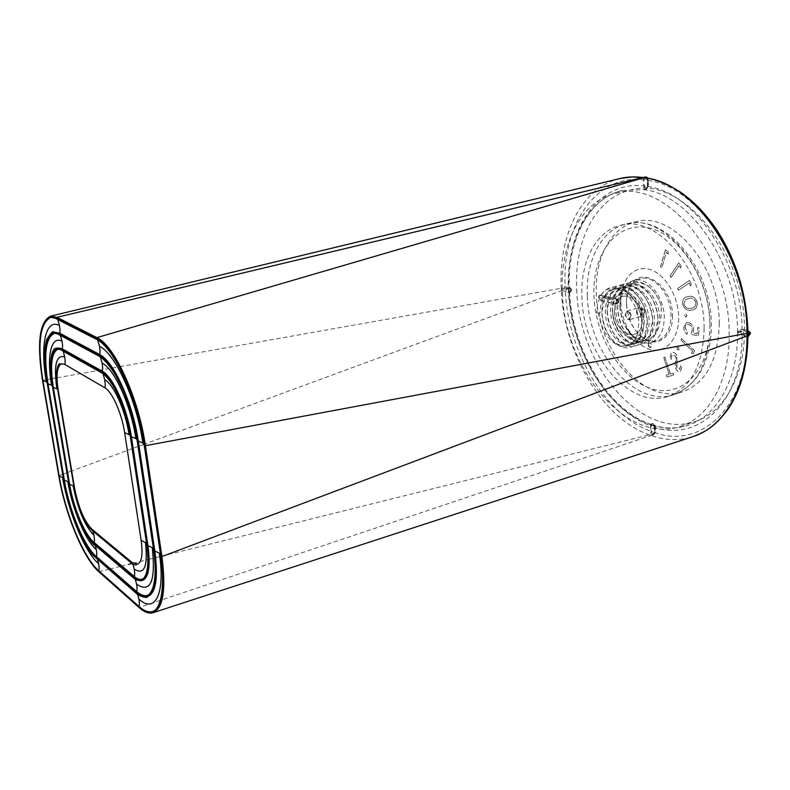 <?xml version="1.0" encoding="UTF-8"?>
<svg xmlns="http://www.w3.org/2000/svg" width="790" height="790" viewBox="0 0 790 790"><rect width="100%" height="100%" fill="white"/><g stroke="black" fill="none" stroke-linecap="round" stroke-linejoin="round"><path stroke-width="0.59" stroke-dasharray="3.95 2.96" d="M607.056 310.974C607.935 325.47 613.05 335.928 622.392 342.366C626.075 344.499 629.6 345.092 632.968 344.144C640.354 341.418 643.949 333.943 643.771 321.688C642.981 303.202 627.477 284.943 614.877 288.933C610.729 290.039 607.401 292.952 604.893 297.682L601.783 312.406C602.691 327.03 607.846 337.557 617.257 343.976L622.579 345.961L627.655 345.684C632.168 344.371 635.407 340.529 637.372 334.14L638.774 323.199C638.715 295.243 609.179 276.352 600.015 297.238L597.457 304.506L596.677 313.008L597.467 304.417L600.114 296.764C606.039 286.523 614.373 284.469 625.137 290.601C638.784 299.104 646.585 325.974 639.09 339.354C634.232 348.005 627.448 350.089 618.758 345.595C605.17 338.308 597.003 310.539 605.337 295.529C611.332 285.081 619.785 283.008 630.697 289.298C644.206 297.83 651.888 324.285 644.521 337.636C639.604 346.484 632.711 348.597 623.863 343.976C610.394 336.649 602.345 309.265 610.542 294.305C616.605 283.65 625.167 281.546 636.236 287.995C649.597 296.556 657.162 322.606 649.933 335.918C644.946 344.963 637.955 347.116 628.958 342.366C615.598 334.99 607.658 307.991 615.716 293.08C621.849 282.228 630.529 280.094 641.747 286.701C654.959 295.292 662.405 320.928 655.315 334.209C650.269 343.462 643.169 345.645 634.014 340.767C620.782 333.341 612.951 306.718 620.871 291.875C627.072 280.806 635.861 278.653 647.237 285.407C653.458 289.891 658.139 296.783 661.269 306.095L661.082 317.155L659.601 323.219L659.759 317.185C659.058 298.808 643.524 280.717 630.815 284.736C626.48 285.891 623.034 288.972 620.476 293.969L617.543 308.12C618.363 322.36 623.379 332.709 632.593 339.167C636.385 341.418 640.028 342.06 643.524 341.082C650.96 338.347 654.604 330.882 654.456 318.676C653.725 300.269 638.202 282.119 625.522 286.128C621.256 287.264 617.849 290.286 615.311 295.193L612.309 309.542C613.159 323.91 618.224 334.318 627.507 340.767C631.25 342.959 634.834 343.571 638.261 342.613C645.667 339.878 649.291 332.402 649.123 320.177C648.373 301.731 632.849 283.531 620.209 287.53C616.002 288.646 612.645 291.619 610.117 296.438L607.056 310.974M637.372 334.14C635.298 340.451 631.842 344.361 627.003 345.872C614.926 349.96 599.798 331.563 599.482 313.038L600.054 312.88C600.4 300.17 604.765 292.349 613.119 289.397C617.484 288.31 621.957 289.278 626.539 292.28C635.486 299.045 640.641 309.009 642.013 322.182L639.436 337.202C637.332 341.211 634.607 343.69 631.24 344.647C619.488 348.538 605.16 330.003 605.337 311.438C605.703 298.758 610.077 290.937 618.471 287.985C622.905 286.889 627.438 287.886 632.079 290.967C640.947 297.721 646.042 307.626 647.375 320.671L644.847 335.503C642.734 339.601 639.959 342.139 636.533 343.107C624.752 347.007 610.403 328.531 610.601 310.006C610.986 297.346 615.38 289.545 623.794 286.582C628.297 285.476 632.899 286.494 637.589 289.654C646.378 296.418 651.414 306.253 652.718 319.17L650.239 333.805C648.106 338.001 645.292 340.589 641.806 341.576C629.976 345.487 615.617 327.07 615.835 308.584C616.24 295.954 620.654 288.153 629.087 285.19C633.669 284.064 638.33 285.111 643.08 288.34C651.78 295.114 656.767 304.891 658.031 317.679L655.601 332.116C653.449 336.402 650.605 339.048 647.059 340.056C639.969 341.478 633.56 338.1 627.843 329.924L630.084 332.738C635.822 338.95 641.776 341.3 647.958 339.799C654.199 337.715 658.08 332.195 659.601 323.219M626.48 304.496C627.625 319.624 633.392 330.862 643.771 338.209C648.442 341.033 653.024 341.833 657.497 340.609C666.296 337.37 670.789 328.946 670.996 315.319C670.996 294.522 653.735 274.298 640.344 278.663C635.881 279.917 632.365 282.958 629.808 287.787C627.398 292.527 626.292 298.097 626.48 304.496M619.874 306.293C620.496 317.333 624.13 326.784 630.775 334.634C637.204 341.606 643.899 344.243 650.851 342.544C659.62 339.315 664.094 330.872 664.271 317.215C664.232 296.369 646.99 276.066 633.659 280.42C626.826 282.543 622.441 288.241 620.506 297.524L619.874 306.293M672.448 315.279C673.337 335.947 658.1 348.015 644.364 338.851C633.669 331.287 627.734 319.713 626.559 304.14C626.361 297.553 627.507 291.816 629.986 286.928C640.107 263.988 672.665 284.598 672.448 315.279M648.402 344.677C649.439 341.991 650.555 342.297 651.77 345.595C650.733 348.272 649.607 347.965 648.402 344.677M620.861 302.758C621.523 323.693 634.903 345.299 650.21 349.476C665.516 353.959 679.252 338.959 678.669 316.79C678.324 294.68 663.462 271.967 647.869 268.985C632.257 265.677 619.992 281.783 620.861 302.758C619.992 281.783 632.257 265.677 647.869 268.985C663.462 271.967 678.324 294.68 678.669 316.79C679.252 338.959 665.516 353.959 650.21 349.476C634.903 345.299 621.523 323.693 620.861 302.758M627.843 329.924C623.231 323.298 620.693 315.714 620.249 307.182L620.802 299.064C625.226 283.027 634.143 278.603 647.543 285.792C653.784 290.345 658.356 297.119 661.269 306.095M600.054 312.88L596.687 312.959M648.323 344.697L649.676 347.304L651.701 345.615C651.019 342.929 649.973 342.238 648.541 343.531L648.323 344.697M612.655 311.448C612.744 339.285 645.558 348.568 644.186 319.397C643.85 290.236 610.571 282.869 612.655 311.448M614.561 311.932C614.65 336.392 643.425 344.42 642.181 318.893C641.905 293.426 612.764 286.859 614.561 311.932C614.65 336.392 643.425 344.42 642.181 318.893C641.905 293.426 612.764 286.859 614.561 311.932M644.364 309.937L644.423 311.843L644.364 309.937M625.176 314.608L627.023 311.062C629.344 311.013 630.746 312.712 631.25 316.138L629.403 319.674C627.082 319.723 625.67 318.034 625.176 314.608M630.904 316.049C629.265 320.493 627.467 320.049 625.512 314.697C627.142 310.233 628.939 310.687 630.904 316.049M602.375 296.961L618.205 300.783L602.395 297.396L601.388 295.223L599.975 295.154L598.899 297.238L600.706 300.141L616.516 304.012L618.185 301.908L615.943 299.054C618.274 301.296 618.333 302.985 616.121 304.12L600.321 300.249C598.247 298.571 598.01 296.902 599.58 295.243L615.943 299.054M587.345 296.418C588.402 352.498 635.17 408.756 674.255 394.536C697.106 385.53 709.005 362.808 709.963 326.369C710.457 268.807 662.958 213.093 626.993 223.797C601.467 229.139 585.499 260.72 587.345 296.418M685.927 317.155L687.053 315.733L685.74 313.887L684.624 315.319L685.858 317.185L686.974 315.753L685.671 313.906L684.555 315.338L685.858 317.185M689.552 322.883L686.688 322.537L683.854 326.902C683.656 330.082 684.703 332.55 687.004 334.318L687.211 332.442L685.187 327.425C685.769 324.779 687.182 323.91 689.403 324.799C691.438 325.984 692.356 327.949 692.159 330.674L690.934 334.239L698.251 335.997L699.189 327.978L697.817 327.327L697.047 333.913L693.028 332.936L693.551 330.901C693.709 327.139 692.376 324.463 689.552 322.883L686.767 322.518L683.854 326.902M683.923 326.882C683.725 330.062 684.772 332.531 687.073 334.288L687.29 332.412L685.256 327.406C685.848 324.759 687.251 323.88 689.473 324.779C691.517 325.964 692.435 327.929 692.228 330.654L691.013 334.219L698.33 335.967L699.269 327.959L697.886 327.307L697.116 333.894L693.097 332.916L693.62 330.882C693.788 327.119 692.455 324.443 689.631 322.853M694.45 350.661L681.523 338.574L680.921 340.095L692.554 350.997L691.586 353.397L693.225 353.673L694.529 350.642L681.523 338.574M681.592 338.555L680.99 340.075L692.633 350.967L691.655 353.377L693.304 353.653L694.529 350.642M677.04 368.219L676.615 355.174C674.897 352.488 673.08 351.748 671.164 352.972L669.841 359.164L671.194 359.322L671.935 354.72L675.43 356.063L675.954 358.058L675.095 365.938L675.894 369.019C677.346 371.399 678.916 372.07 680.605 371.033L681.968 365.987L680.536 365.602L679.657 369.266L677.04 368.219L676.556 365.444M676.625 365.424L677.05 362.64M677.119 362.61L676.615 355.174M676.684 355.154C674.976 352.459 673.159 351.728 671.243 352.952L669.91 359.144L671.263 359.292L672.004 354.7L675.499 356.043L676.023 358.028L675.174 365.918L675.964 368.989C677.415 371.379 678.985 372.05 680.674 371.014L682.047 365.968L680.605 365.582L679.726 369.246L677.109 368.199M670.364 373.976L664.973 357.11L663.709 357.515L669.091 374.351L666.316 375.201L666.898 377.008L673.742 374.944L673.159 373.127L670.364 373.976L664.973 357.11M665.042 357.09L663.778 357.495L669.169 374.332L666.395 375.171L666.967 376.988L673.811 374.924L673.228 373.097L670.433 373.947M618.224 301.227L616.121 304.12M683.864 304.278L685.365 299.726L688.752 298.432C691.744 297.465 694.124 298.798 695.881 302.432C695.793 306.382 694.134 308.307 690.894 308.209C687.932 309.226 685.582 307.912 683.864 304.278L685.365 299.726M685.434 299.706L688.752 298.432M688.831 298.403C691.823 297.445 694.193 298.778 695.96 302.412L695.881 302.432M682.708 304.515C684.703 309.334 687.606 311.181 691.418 310.045C695.496 310.036 697.461 307.448 697.313 302.274C695.269 297.336 692.317 295.43 688.455 296.546L687.033 296.852C683.765 297.514 682.323 300.062 682.708 304.515L682.639 304.535C684.624 309.354 687.527 311.201 691.339 310.065C695.427 310.055 697.392 307.468 697.234 302.303C695.2 297.356 692.247 295.45 688.376 296.566L686.964 296.872C683.686 297.534 682.254 300.082 682.639 304.535M695.96 302.412C695.871 306.362 694.212 308.288 690.974 308.189C688.001 309.206 685.661 307.893 683.943 304.259M680.832 268.007L681.019 265.815L678.788 262.882L669.999 276.115L671.105 277.586L679.044 265.667L680.832 268.007M671.036 277.606L678.975 265.687L680.753 268.027L680.94 265.835L678.709 262.902L669.92 276.135L671.105 277.586M668.389 254.064L668.083 251.773L665.476 249.778L660.499 266.813L661.803 267.83L666.296 252.474L668.389 254.064M665.397 249.798L660.42 266.832L661.724 267.85L666.227 252.494L668.31 254.084L668.014 251.793L665.476 249.778M689.157 283.018L690.46 285.901L691.151 284.005L689.512 280.391L677.563 288.538L678.383 290.345L689.157 283.018M677.03 347.333L677.237 349.624L678.906 349.891L678.699 347.59L677.03 347.333M677.316 349.605L678.985 349.871L678.778 347.57L677.109 347.314L677.316 349.605M690.539 285.881L691.23 283.985L689.591 280.371L677.642 288.518L678.452 290.325L689.236 282.998L690.539 285.881M719.275 323.614C719.917 265.934 671.836 210.436 635.674 221.822C610.374 227.55 594.574 258.824 596.322 294.087C597.26 349.615 643.534 405.319 682.718 391.761C706.003 382.972 718.199 360.26 719.275 323.614M704.127 328.038C704.542 270.022 656.559 214.021 620.703 225.367C595.611 231.036 580.048 262.428 581.914 297.879C583.06 353.693 629.196 409.882 668.054 396.422C691.161 387.693 703.179 364.891 704.127 328.038M562.421 293.07C564.297 368.476 626.668 445.264 680.585 426.343C708.936 417.515 729.93 380.829 729.16 334.219C730.197 254.726 664.38 178.283 616.072 193.264C580.788 200.818 559.636 244.633 562.421 293.07M576.69 289.367C578.28 364.397 640.868 440.544 695.22 421.465C723.798 412.548 745.049 375.991 744.447 329.657C745.78 250.647 679.854 174.886 631.131 189.916C595.571 197.54 574.073 241.187 576.69 289.367M561.404 289.663L565.057 291.638L563.882 288.972L561.374 289.179L567.092 288.429L571.21 289.426L571.723 290.098L570.054 292.527L571.723 290.098M568.691 287.698L565.156 286.849C561.838 226.246 595.127 173.869 643.544 179.873L643.722 185.907C597.714 180.485 565.926 230.147 568.691 287.698L564.208 286.829L561.374 289.179M646.092 189.057L643.514 189.639L648.56 186.331L647.751 186.114L647.711 179.123L647.918 186.134L646.092 189.057L647.8 186.786L647.593 179.755L644.304 177.661M747.893 330.566L741.425 329.193L740.181 331.257L744.062 331.168L749.641 332.511L750.342 333.291M650.743 435.329L652.362 435.053L654.831 432.811L654.653 426.531L655.364 425.79L654.752 425.385L654.93 431.656L653.202 434.48L650.338 435.191L652.886 434.372L654.604 431.547L654.752 425.385L653.992 423.835L652.886 423.736L654.239 426.679L652.767 425.03L650.456 424.556L652.886 423.736M650.634 425.84L650.792 431.222C605.031 414.957 568.277 351.945 565.393 291.698L568.928 292.567C571.96 350.197 607.214 410.129 650.634 425.84L654.426 425.277L653.686 423.736L651.869 423.598L651.009 425.297L651.197 431.557L650.338 435.191M740.181 331.741L737.544 332.59L741.77 334.901L744.071 331.662L740.181 331.741L742.215 334.762L747.854 336.343M563.882 288.972L567.111 288.863L566.114 286.75L564.771 286.681L563.863 288.538M647.138 178.106L647.593 179.755L648.363 179.31L646.418 177.039M644.413 189.521L646.526 189.037L648.56 186.331L648.057 178.273M749.463 334.15L747.784 336.125L748.584 336.106M749.592 333.617L749.641 333.005L744.071 331.662L743.094 329.252L740.744 329.381L737.544 331.988L740.181 331.267M653.202 434.48L653.962 434.5L655.542 432.061L654.93 431.656L651.197 431.557L652.886 434.372M654.239 426.679L654.278 427.084C697.61 442.627 742.254 402.732 742.175 334.99L741.77 334.901M737.544 332.59C738.156 379.891 716.402 416.932 687.34 425.494C675.371 429.138 663.077 428.822 650.456 424.556M742.175 334.99L746.965 336.155C747.439 408.114 699.881 449.599 654.436 432.486L654.278 427.084M620.12 178.5C581.341 187.487 558.372 235.222 561.255 288.301L561.364 290.532C564.04 352.913 602.138 418.562 649.627 434.994L651.296 435.576C665.565 440.563 679.459 440.909 692.988 436.623M747.903 331.356L747.301 330.645L747.883 330.497M748.179 330.477L750.451 332.916M747.883 330.398L740.744 329.381M741.721 329.312L742.126 329.391C741.711 261.401 693.383 191.822 647.375 186.41L647.365 186.884M643.514 189.639C689.394 193.787 738.146 264.186 737.544 331.988M647.375 186.41L647.207 180.357C695.822 185.117 747.083 258.913 746.925 330.546L742.126 329.391M647.158 179.853L647.207 180.357M642.942 177.503L643.949 179.281L644.156 186.282L643.267 189.61L645.934 189.037L647.751 186.114L644.156 186.282L645.934 189.037M644.689 177.256L643.949 179.281L647.553 179.103L646.151 177M571.703 289.663L570.232 287.738L571.703 289.663L568.454 290.888C565.808 242.51 586.96 198.665 622.293 190.518L643.267 189.61M568.454 290.888L568.948 287.767M643.544 179.873L643.495 179.379M569.471 292.685L571.229 289.861L567.111 288.863L565.482 291.52L569.471 292.685L568.474 291.362L570.923 290.671M652.58 423.628L650.061 424.428C606.453 409.862 570.736 349.111 568.474 291.362M650.061 424.428L650.595 425.425M653.686 423.736L650.19 424.131M562.322 290.345L144.689 444.059M143.089 444.642L138.635 446.291M138.053 446.498L132.72 448.463M132.157 448.671L71.702 470.949M71.337 471.077L67.298 472.568M66.953 472.697L62.983 474.158M62.647 474.286L58.756 475.718M98.859 571.763L108.665 569.323M109.672 569.077L120.011 566.509M121.048 566.252L128.602 564.376M133.115 563.25L147.947 559.567M148.668 559.389L154.613 557.918M155.245 557.76L160.805 556.377M161.397 556.229L650.466 434.54M652.145 435.122L161.14 600.114M160.222 600.42L139.07 607.52M42.512 380.375L46.63 379.644M47.005 379.575L51.32 378.805M51.745 378.736L56.446 377.897M57.028 377.798L97.634 370.589M98.78 370.382L110.975 368.219M111.874 368.061L119.112 366.777M119.892 366.639L562.243 288.113M641.737 315.072L643.435 314.509L644.077 312.257L641.529 308.228L639.199 311.053L641.737 315.072M636.454 311.487C636.947 314.904 638.369 316.583 640.7 316.523L642.566 312.998C642.073 309.581 640.66 307.903 638.33 307.962L636.454 311.487M709.914 324.364C710.714 370.026 681.661 398.802 651.355 388.7C621.009 379.249 595.551 337.053 593.962 296.23C591.977 255.368 615.124 222.168 646.664 227.53C678.176 232.191 709.568 278.791 709.914 324.364M618.205 300.783L617.217 299.025L600.114 295.253M602.395 297.396L600.321 300.249M643.02 177.553L642.389 177.434M570.903 290.246L569.323 287.669L570.232 287.738L564.208 286.829M161.229 555.054L161.387 556.14M144.758 444.474L144.896 445.382M136.739 592.609L137.322 593.102M47.499 382.745L47.647 383.644M97.101 558.145L96.538 557.651M63.753 478.691L63.941 479.767M154.159 549.514L154.327 550.61M137.677 439.981L137.825 440.899M52.742 386.073L52.891 386.962M69.026 482.818L69.204 483.905M94.751 543.905L94.198 543.441M134.389 577.589L134.952 578.043M58.085 389.46L58.233 390.359M130.755 435.586L130.903 436.505M147.246 544.103L147.414 545.189M132.029 562.45L132.562 562.875M74.388 487.025L74.576 488.111M92.381 529.577L91.838 529.132M631.24 344.647L632.978 344.144M636.533 343.107L638.261 342.613M641.806 341.576L643.524 341.082M647.059 340.056L647.958 339.799M613.119 289.397L614.867 288.933M618.471 287.985L620.209 287.53M623.794 286.582L625.522 286.128M629.087 285.19L630.805 284.736M650.851 342.544L657.497 340.609M643.771 338.209L644.364 338.851M629.808 287.787L629.986 286.928M633.659 280.42L640.344 278.663M626.539 292.28L625.137 290.601M639.436 337.202L639.09 339.354M632.079 290.967L630.697 289.298M644.847 335.503L644.521 337.636M637.589 289.654L636.236 287.995M650.239 333.805L649.933 335.918M643.08 288.34L641.747 286.701M655.601 332.116L655.315 334.209M627.003 345.872L627.655 345.684M620.476 293.969L620.871 291.875M632.593 339.167L634.014 340.767M615.311 295.193L615.716 293.08M627.507 340.767L628.958 342.366M610.117 296.438L610.542 294.305M622.392 342.366L623.863 343.976M604.893 297.682L605.337 295.529M617.257 343.976L618.758 345.595M620.802 299.064L620.506 297.524M630.084 332.738L630.775 334.634M648.244 345.753L649.676 347.304M648.195 345.605L648.541 343.531M644.897 311.675L643.435 314.509L640.7 316.523L629.403 319.674M627.023 311.062L638.33 307.962L641.707 308.278L644.413 309.957M599.58 295.243L617.217 299.025L618.935 301.316L617.118 304.002M626.993 223.797C665.773 213.507 711.464 268.56 711.385 325.085C710.852 361.307 698.469 384.454 674.255 394.536M620.703 225.367L635.674 221.822M680.585 426.343L695.22 421.465M616.072 193.264L631.131 189.916M668.054 396.422L682.718 391.761M652.362 435.053L653.962 434.5L655.542 432.061L655.364 425.79L653.992 423.835M652.767 425.03C664.825 428.763 676.349 428.921 687.34 425.494M622.293 190.518C589.221 197.658 567.151 240.042 569.294 288.172M569.511 292.665C572.306 349.861 607.905 409.645 650.298 424.2"/><path stroke-width="1.19" d="M646.151 177L642.872 177.582L646.418 177.039L648.057 178.273M644.304 177.661L643.119 177.612M747.054 334.94L749.74 334.071L747.933 336.313L747.054 334.94L747.903 331.356C746.58 293.534 736.023 259.446 716.214 229.09C704.078 211.997 694.43 202.062 680.308 192.019C667.481 183.981 655.582 179.221 644.601 177.72L632.346 176.96L620.12 178.5C626.569 176.861 633.995 176.506 642.389 177.434M750.342 333.291L749.74 334.071M642.872 177.582L56.949 317.323L50.491 316.207C39.421 321.767 36.755 343.156 42.512 380.375L58.756 475.718C65.086 513.885 83.236 558.184 98.859 571.763L139.07 607.52C144.382 612.23 149.093 613.949 153.211 612.665L693.008 436.623C724.124 426.916 747.607 387.446 746.975 335.947L747.725 335.632M747.883 330.497L750.451 332.916L747.054 334.318M749.73 333.578L747.893 330.566M747.705 333.044L746.965 333.36C747.913 258.873 694.242 181.621 643.712 177.72L96.894 337.616C114.481 345.25 138.773 398.328 145.419 445.718L161.92 556.555L746.975 335.947L746.965 333.36L145.419 445.718M645.578 177.009L643.03 177.513M144.689 444.059L143.089 444.642M138.635 446.291L138.053 446.498M132.72 448.463L132.157 448.671M108.665 569.323L109.672 569.077M120.011 566.509L121.048 566.252M128.602 564.376L133.115 563.25M147.947 559.567L148.668 559.389M154.613 557.918L155.245 557.76M160.805 556.377L161.397 556.229M161.14 600.114L160.222 600.42M153.211 612.665C163.214 608.172 166.117 589.468 161.92 556.555M56.949 317.323L96.894 337.616M56.446 377.897L57.028 377.798M97.634 370.589L98.78 370.382M110.975 368.219L111.874 368.061M119.112 366.777L119.892 366.639M161.387 556.14L144.896 445.382C138.29 398.456 114.353 346.415 97.081 338.871L57.147 318.498L50.777 317.382C39.846 322.853 37.219 343.926 42.887 380.612L59.141 476.015C65.412 513.856 83.345 557.404 98.691 570.716L138.902 606.424C144.165 611.065 148.806 612.744 152.826 611.47C162.691 606.957 165.544 588.511 161.387 556.14M138.339 441.225C132.977 403.443 113.711 361.04 99.52 354.443L59.556 333.123L54.105 332.116C45.227 336.5 43.075 353.673 47.647 383.644L63.941 479.767C69.036 510.844 83.957 547.026 96.538 557.651L136.739 592.609C140.906 596.203 144.6 597.517 147.829 596.529C155.966 592.816 158.306 577.648 154.84 551.015L138.339 441.225L142.832 442.953C136.877 400.728 115.33 353.505 99.52 346.385L97.437 339.048M137.322 593.102L138.951 599.156C154.958 614.067 165.594 593.863 159.294 553.188L161.229 555.054M57.473 318.656L59.507 325.559C45.484 317.916 39.944 345.487 46.353 381.856L47.499 382.745M59.141 476.015L62.588 477.585C68.266 511.979 84.668 551.874 98.691 563.853L97.101 558.145M136.571 591.503C140.679 595.028 144.303 596.312 147.444 595.334C155.433 591.67 157.733 576.759 154.327 550.61L137.825 440.899C132.493 403.591 113.632 362.235 99.718 355.688L59.744 334.288L54.372 333.301C45.662 337.597 43.549 354.463 48.032 383.881L64.326 480.073C69.382 510.794 84.026 546.167 96.36 556.595L136.571 591.503C137.183 590.831 137.193 588.392 136.621 584.185C150.584 593.527 155.818 581.371 152.292 547.717L154.159 549.514M131.407 436.821C127.308 408.391 112.94 376.514 102.127 371.142L62.134 348.805L57.798 347.956C51.103 351.234 49.464 364.239 52.891 386.962L69.204 483.905C73.095 507.773 84.629 535.581 94.198 543.441L134.389 577.589C137.47 580.176 140.195 581.114 142.585 580.393C148.826 577.53 150.604 565.926 147.918 545.584L131.407 436.821L135.821 438.519C131.17 405.872 114.57 369.118 102.137 363.133L100.083 355.885M64.326 480.073L67.822 481.683C72.255 508.819 85.359 540.558 96.36 549.692L94.751 543.905M60.089 334.466L62.094 341.29C51.113 334.97 46.501 356.28 51.557 385.145L52.742 386.073M64.701 364.378L61.699 363.785C57.058 365.879 55.902 374.737 58.233 390.359L74.576 488.111C78.388 507.387 84.145 521.064 91.838 529.132L132.029 562.45L137.46 564.169C141.795 562.223 143.02 554.254 141.133 540.271L124.623 432.515C121.818 413.496 112.121 391.485 104.715 387.702L64.701 364.378C65.313 363.756 65.303 361.267 64.662 356.912C56.218 354.512 53.621 365.039 56.85 388.502C53.631 365.059 56.238 354.522 64.662 356.912L63.269 351.283C60.139 349.18 58.411 348.459 58.075 349.131C51.538 352.32 49.948 365.019 53.286 387.219L69.599 484.211C73.44 507.684 84.688 534.692 94.02 542.384L134.221 576.473C137.243 579.001 139.899 579.909 142.2 579.198C148.293 576.394 150.031 565.057 147.414 545.189L130.903 436.505C126.854 408.598 112.871 377.689 102.325 372.366L62.331 349.97L58.075 349.131M104.715 387.702C105.366 387.031 105.366 384.384 104.724 379.753C113.77 384.375 125.492 410.672 128.958 434.164C125.541 410.593 113.711 384.384 104.724 379.753L102.71 372.594M132.562 562.875L134.27 569.106C144.353 575.505 148.076 566.588 145.439 542.355C148.056 566.568 144.333 575.485 134.27 569.106C134.853 573.343 134.833 575.801 134.221 576.473M69.599 484.211L73.154 485.85C77.766 509.175 84.718 525.706 94.02 535.432C84.718 525.676 77.766 509.145 73.154 485.85L74.388 487.025M647.138 178.106L645.746 177.029M749.463 334.15L749.592 333.617M142.832 442.953L144.758 444.474M138.951 599.156C139.524 603.333 139.514 605.752 138.902 606.424M154.84 551.015L159.294 553.188M99.52 354.443C100.172 353.772 100.172 351.086 99.52 346.385M59.507 325.559C60.159 329.973 60.168 332.491 59.556 333.123M42.887 380.612L46.353 381.856M98.691 570.716C99.264 570.094 99.264 567.803 98.691 563.853M62.588 477.585L63.753 478.691M135.821 438.519L137.677 439.981M96.36 556.595C96.943 555.972 96.943 553.671 96.36 549.692M48.032 383.881L51.557 385.145M62.094 341.29C62.736 345.674 62.756 348.183 62.134 348.805M67.822 481.683L69.026 482.818M134.952 578.043L136.621 584.185M147.918 545.584L152.292 547.717M102.127 371.142C102.779 370.461 102.779 367.794 102.137 363.133M53.286 387.219L58.085 389.46M124.623 432.515L130.755 435.586M62.687 350.168L63.269 351.283L103.302 373.769C115.35 384.849 124.277 405.24 130.064 434.954L146.545 543.313L147.246 544.103M141.133 540.271L146.545 543.313C148.431 556.822 148.303 566.904 146.19 573.57C144.669 577.46 143.336 579.337 142.2 579.198M94.02 542.384C94.603 541.752 94.603 539.442 94.02 535.432L92.381 529.577M748.584 336.106L750.461 333.41M747.933 336.293C747.468 365.908 740.872 390.161 728.133 409.032C715.098 426.649 705.944 431.567 693.008 436.623M646.111 176.99L645.193 177.019M620.12 178.5L50.491 316.207M152.826 611.47C156.262 610.542 158.948 605.979 160.883 597.783C163.254 585.874 163.125 571.348 160.479 554.215L144.017 443.792C137.549 398.772 114.787 349.98 97.999 340.105L58.026 319.664C54.135 317.471 51.725 316.711 50.777 317.382M54.105 332.116C53.118 330.516 50.6 333.113 46.561 339.907C43.964 349.466 43.944 361.385 47.064 382.36L63.319 478.217C66.814 497.917 72.334 516.206 79.879 533.092C84.244 542.513 88.589 549.87 92.914 555.173L138.033 594.91C144.086 597.605 147.355 598.139 147.829 596.529M147.444 595.334C149.073 595.156 150.89 592.668 152.865 587.869C155.709 578.566 155.906 565.512 153.438 548.704L136.966 439.329C132.453 415.599 127.141 397.824 121.018 385.974C114.994 372.821 108.21 363.163 100.666 357.001L60.652 335.533C56.613 333.242 54.52 332.491 54.372 333.301M142.585 580.393L141.311 580.828L135.663 579.84L95.422 545.574C93.24 545.515 88.599 538.721 81.498 525.182C75.475 511.644 71.159 497.354 68.572 482.325L52.288 385.668C48.506 364.96 51.202 347.827 56.268 348.262L57.798 347.956M137.46 564.169L135.742 564.929L133.283 564.653L93.052 531.216C89.458 528.006 87.275 525.478 86.505 523.622L81.242 512.71C78.783 507.18 76.344 498.441 73.924 486.512L57.611 389.045C54.786 376.218 57.443 362.403 59.961 363.933L61.699 363.785"/></g></svg>

